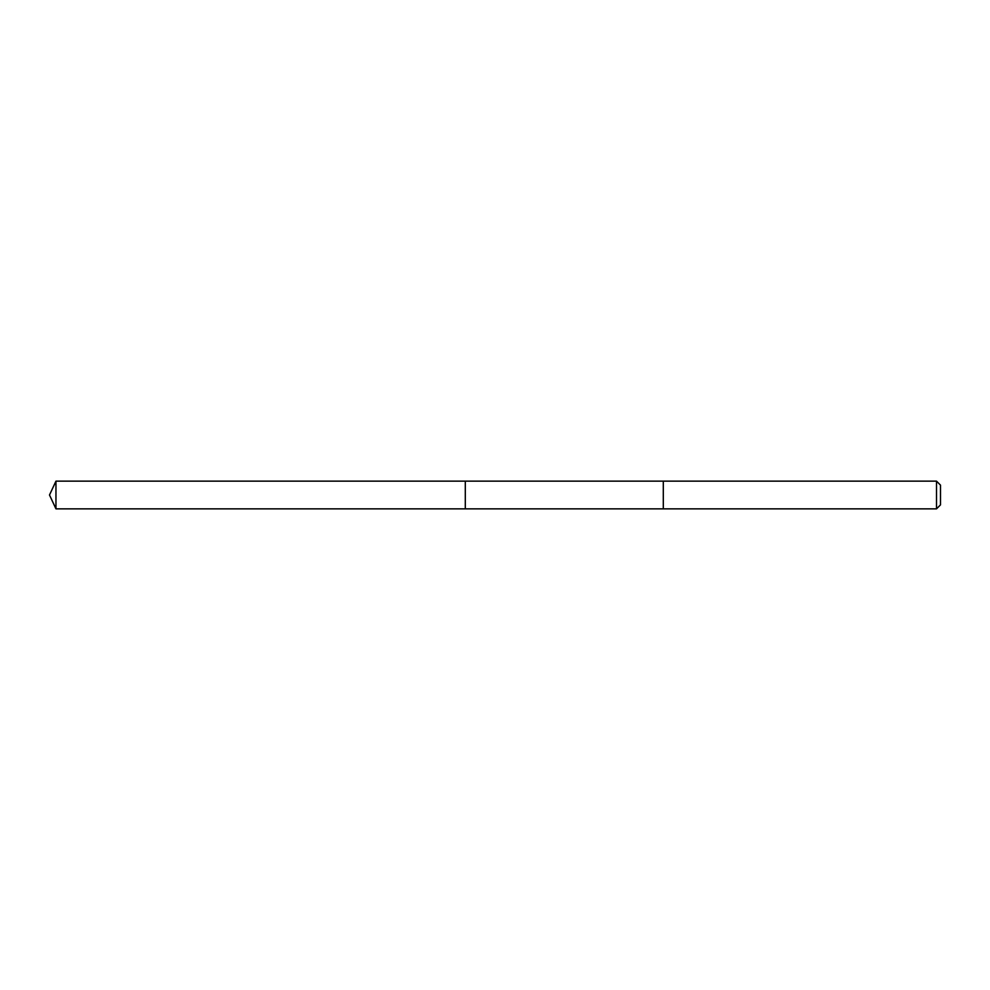 <?xml version="1.0" encoding="UTF-8"?>
<svg xmlns="http://www.w3.org/2000/svg" width="990" height="990" viewBox="0 0 990 990"><rect width="100%" height="100%" fill="white"/><g stroke="black" fill="none" stroke-linecap="round" stroke-linejoin="round"><path stroke-width="0.74" stroke-dasharray="4.95 3.71" d="M465.3 500.371L465.3 481.14L465.3 500.371M55.96 508.86L55.96 481.14M663.3 500.358L663.3 481.14L663.3 500.358M936.503 508.86L936.503 481.14M940.5 504.863L940.5 485.137"/><path stroke-width="1.49" d="M465.3 508.86L465.3 481.14L55.96 481.14L55.96 508.86L465.3 508.86L465.3 481.14L663.3 481.14L663.3 508.86L55.96 508.86L49.5 495L55.96 508.86M663.3 489.629L663.3 508.86L936.503 508.86L936.503 481.14L663.3 481.14L663.3 489.629M936.503 481.14L940.5 485.137L940.5 504.863L936.503 508.86M49.5 495L55.96 481.14"/></g></svg>
